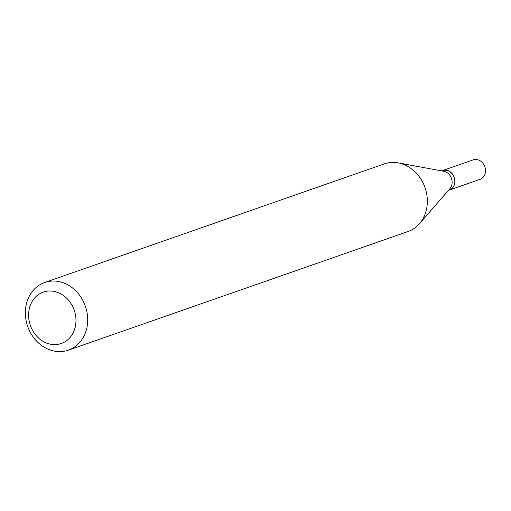 <?xml version="1.0" encoding="UTF-8"?>
<svg xmlns="http://www.w3.org/2000/svg" width="511" height="511" viewBox="0 0 511 511"><rect width="100%" height="100%" fill="white"/><g stroke="black" fill="none" stroke-linecap="round" stroke-linejoin="round"><path stroke-width="0.77" d="M449.316 190.079A10.322 8.802 -109.3 0 0 449.386 190.054L479.931 179.387A10.322 8.802 -109.3 0 0 485.45 169.524A10.322 8.802 -109.3 0 0 473.122 159.898L442.577 170.565A10.322 8.802 -109.3 0 0 442.507 170.591M449.386 190.054A10.322 8.802 -109.3 0 0 454.905 180.191A10.322 8.802 -109.3 0 0 442.577 170.565M448.473 190.373L449.246 190.105A10.322 8.802 -109.3 0 0 454.764 180.236A10.322 8.802 -109.3 0 0 442.437 170.617L441.664 170.885M68.346 350.156L408.002 231.534A35.834 30.551 -109.3 0 0 419.422 223.722L449.846 188.789A10.322 8.802 -109.3 0 0 452.075 181.175A10.322 8.802 -109.3 0 0 443.727 171.268L398.171 162.875A35.834 30.551 -109.3 0 0 384.368 163.871L44.713 282.494A35.834 30.551 -109.3 0 0 25.55 316.75A35.834 30.551 -109.3 0 0 68.346 350.156A35.834 30.551 -109.3 0 0 87.509 315.907A35.834 30.551 -109.3 0 0 44.713 282.494M75.832 317.491A27.236 23.219 -109.3 0 0 49.656 290.983A27.236 23.219 -109.3 0 0 28.744 318.129A27.236 23.219 -109.3 0 0 54.92 344.631A27.236 23.219 -109.3 0 0 75.832 317.491M419.422 223.722A35.834 30.551 -109.3 0 0 427.164 197.284A35.834 30.551 -109.3 0 0 398.171 162.875"/></g></svg>
